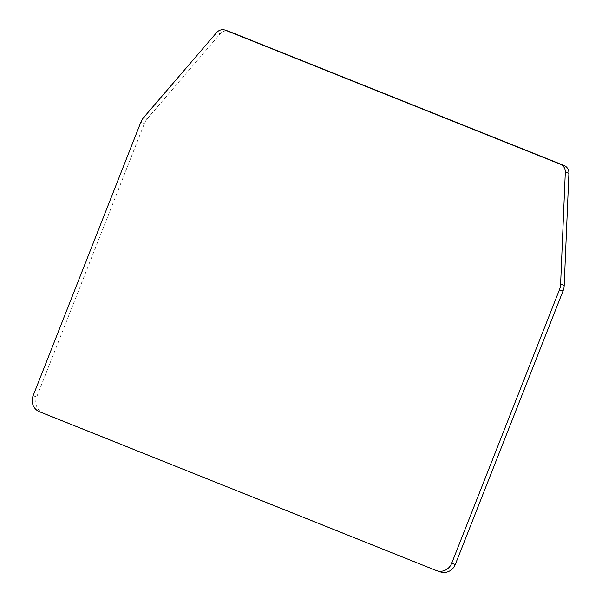 <?xml version="1.0" encoding="UTF-8"?>
<svg xmlns="http://www.w3.org/2000/svg" width="602" height="602" viewBox="0 0 602 602"><rect width="100%" height="100%" fill="white"/><g stroke="black" fill="none" stroke-linecap="round" stroke-linejoin="round"><path stroke-width="0.45" stroke-dasharray="3.01 2.26" d="M143.78 117.39L147.377 118.586A16.6 15.818 108.5 0 0 144.405 123.515L36.684 396.989A12.454 11.859 108.5 0 0 43.141 412.98L439.701 571.674A12.454 11.859 108.5 0 0 440.325 571.9M147.377 118.586L220.227 33.772A8.3 7.909 108.5 0 1 228.715 31.296M43.141 412.98L39.544 411.783M436.111 570.47L439.701 571.674M33.095 395.785L36.684 396.989M144.405 123.515L140.815 122.319M220.227 33.772L216.637 32.576"/><path stroke-width="0.9" d="M225.125 30.1L228.715 31.296A8.3 7.909 108.5 0 1 229.136 31.447L564.006 165.46A8.3 7.909 108.5 0 1 568.905 173.301L564.202 285.386A16.6 15.818 108.5 0 1 563.005 291.029L455.285 564.495A12.454 11.859 108.5 0 1 440.325 571.9L436.736 570.704A12.454 11.859 -71.5 0 0 451.688 563.299L559.416 289.825A16.6 15.818 -71.5 0 0 560.605 284.189L565.316 172.104A8.3 7.909 -71.5 0 0 560.417 164.256L225.539 30.25A8.3 7.909 -71.5 0 0 225.125 30.1A8.3 7.909 -71.5 0 0 216.637 32.576L143.78 117.39A16.6 15.818 -71.5 0 0 140.815 122.319L33.095 395.785A12.454 11.859 -71.5 0 0 39.544 411.783L436.111 570.47A12.454 11.859 -71.5 0 0 436.736 570.704M225.539 30.25L229.136 31.447M564.006 165.46L560.417 164.256M565.316 172.104L568.905 173.301M564.202 285.386L560.605 284.189M559.416 289.825L563.005 291.029M455.285 564.495L451.688 563.299"/></g></svg>
